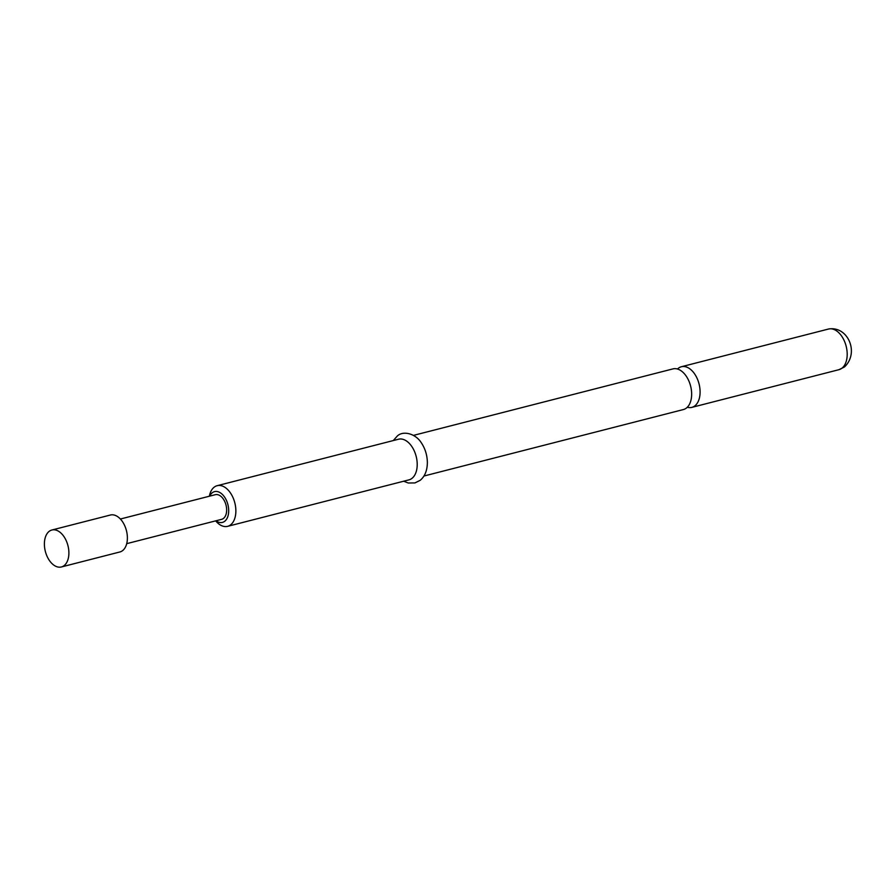 <?xml version="1.0" encoding="UTF-8"?>
<svg xmlns="http://www.w3.org/2000/svg" width="896" height="896" viewBox="0 0 896 896"><rect width="100%" height="100%" fill="white"/><g stroke="black" fill="none" stroke-linecap="round" stroke-linejoin="round"><path stroke-width="1.34" d="M687.299 407.254A20.978 12.824 -104.4 0 0 691.824 407.378A20.978 12.824 -104.4 0 0 694.848 405.877A20.978 12.824 -104.4 0 0 697.29 378.762A20.978 12.824 -104.4 0 0 681.408 366.733A20.978 12.824 -104.4 0 0 678.395 368.234A20.978 12.824 -104.4 0 0 677.499 369.018M126.717 543.659L221.648 519.333A12.712 7.773 -104.4 0 0 224.952 501.984A12.712 7.773 -104.4 0 0 215.331 494.693L120.4 519.019M61.376 566.966L119.874 551.97A19.074 11.659 -104.4 0 0 124.835 525.952A19.074 11.659 -104.4 0 0 110.41 515.021L51.901 530.006A19.074 11.659 -104.4 0 0 46.939 556.024A19.074 11.659 -104.4 0 0 61.376 566.966A19.074 11.659 -104.4 0 0 66.338 540.938A19.074 11.659 -104.4 0 0 51.901 530.006M413.538 435.366L672.963 368.894A20.978 12.824 75.6 0 1 688.845 380.923A20.978 12.824 75.6 0 1 686.403 408.05A20.978 12.824 75.6 0 1 683.379 409.55L423.954 476.022M216.003 520.778A15.893 9.71 -104.4 0 0 224.717 521.27A15.893 9.71 -104.4 0 0 226.576 500.73A15.893 9.71 -104.4 0 0 212.262 492.755A15.893 9.71 -104.4 0 0 209.686 496.138M209.339 496.227L209.485 495.555A20.978 12.824 75.6 0 1 214.166 487.189A20.978 12.824 75.6 0 1 217.179 485.688A20.978 12.824 75.6 0 1 234.035 500.226A20.978 12.824 75.6 0 1 230.619 524.843A20.978 12.824 75.6 0 1 227.595 526.344A20.978 12.824 75.6 0 1 216.104 521.382L215.656 520.867M217.179 485.688L398.53 439.219A20.978 12.824 75.6 0 1 415.386 453.757A20.978 12.824 75.6 0 1 411.97 478.363A20.978 12.824 75.6 0 1 408.946 479.864L227.595 526.344M841.949 368.189A20.978 12.824 75.6 0 1 838.925 369.69L844.48 366.957C859.69 352.677 847.739 325.629 828.509 329.034A20.978 12.824 75.6 0 1 845.365 343.571A20.978 12.824 75.6 0 1 841.949 368.189M691.824 407.378L838.925 369.69M403.693 481.219L408.251 483L414.904 482.933L420.09 480.379C424.76 476.605 427.19 470.736 427.37 462.806C427.28 455.325 425.219 448.571 421.165 442.557C415.15 433.149 402.55 430.506 397.141 436.206L393.277 440.563M681.408 366.733L828.509 329.034"/></g></svg>
